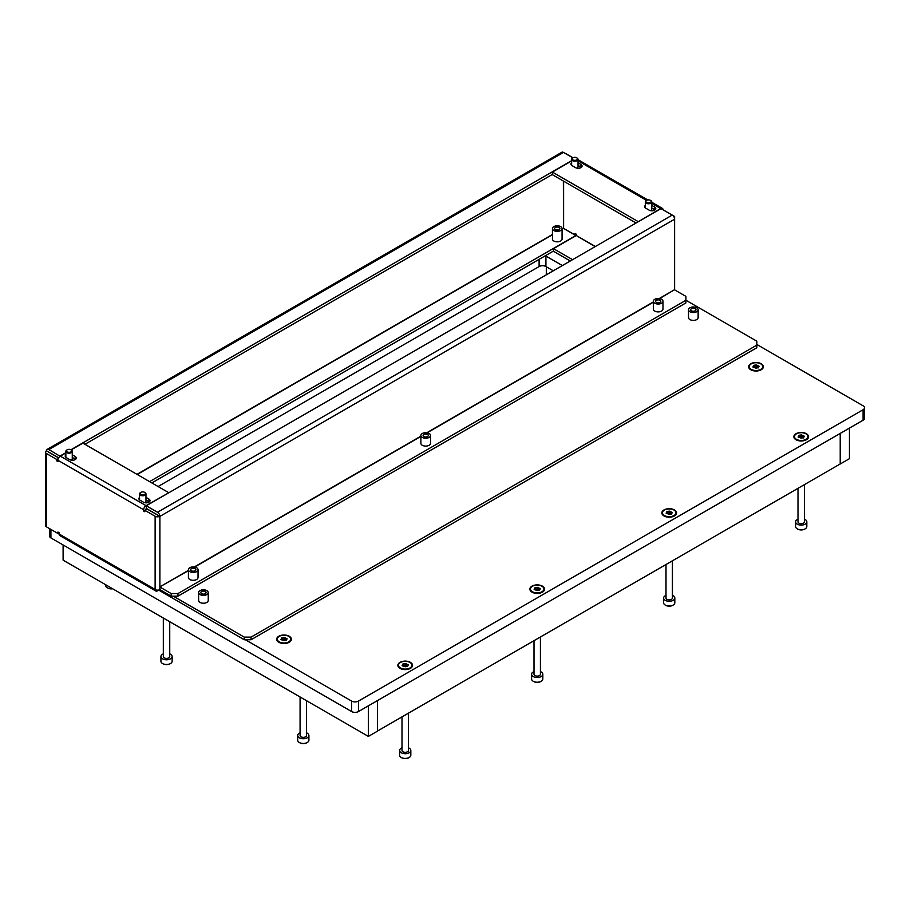 <?xml version="1.0" encoding="UTF-8"?>
<svg xmlns="http://www.w3.org/2000/svg" width="910" height="910" viewBox="0 0 910 910"><rect width="100%" height="100%" fill="white"/><g stroke="black" fill="none" stroke-linecap="round" stroke-linejoin="round"><path stroke-width="1.36" d="M656.303 302.325A2.65 1.524 180 0 1 655.53 301.244A2.65 1.524 180 0 1 657.157 299.834A2.65 1.524 180 0 1 660.046 300.163A2.65 1.524 180 0 1 660.819 301.244A2.65 1.524 180 0 1 659.181 302.655A2.65 1.524 180 0 1 656.303 302.325M423.832 436.55A2.65 1.524 180 0 1 423.059 435.469A2.65 1.524 180 0 1 424.686 434.059A2.65 1.524 180 0 1 427.575 434.388A2.65 1.524 180 0 1 428.348 435.469A2.65 1.524 180 0 1 426.71 436.88A2.65 1.524 180 0 1 423.832 436.55M191.362 570.763A2.65 1.524 180 0 1 190.577 569.683A2.65 1.524 180 0 1 192.215 568.272A2.65 1.524 180 0 1 195.104 568.602A2.65 1.524 180 0 1 195.877 569.683A2.65 1.524 180 0 1 194.239 571.093A2.65 1.524 180 0 1 191.362 570.763M555.373 229.65A2.65 1.524 180 0 1 554.6 228.569A2.65 1.524 180 0 1 556.237 227.159A2.65 1.524 180 0 1 559.115 227.489A2.65 1.524 180 0 1 559.889 228.569A2.65 1.524 180 0 1 558.262 229.98A2.65 1.524 180 0 1 555.373 229.65M560.651 226.613A4.812 2.775 180 0 1 562.062 228.569A4.812 2.775 180 0 1 559.093 231.14A4.812 2.775 180 0 1 553.849 230.537A4.812 2.775 180 0 1 552.438 228.569A4.812 2.775 180 0 1 555.407 226.01A4.812 2.775 180 0 1 560.651 226.613M552.438 228.569L552.438 239.046A4.812 2.775 0 0 0 553.849 241.013A4.812 2.775 0 0 0 559.093 241.616A4.812 2.775 0 0 0 562.062 239.046L562.062 228.569M661.581 299.288A4.812 2.775 180 0 1 662.981 301.244A4.812 2.775 180 0 1 660.012 303.815A4.812 2.775 180 0 1 654.768 303.212A4.812 2.775 180 0 1 653.369 301.244A4.812 2.775 180 0 1 656.337 298.685A4.812 2.775 180 0 1 661.581 299.288M653.369 301.244L653.369 309.104A4.812 2.775 0 0 0 654.768 311.072A4.812 2.775 0 0 0 660.012 311.675A4.812 2.775 0 0 0 662.981 309.104L662.981 301.244M429.099 433.501A4.812 2.775 180 0 1 430.51 435.469A4.812 2.775 180 0 1 427.541 438.028A4.812 2.775 180 0 1 422.297 437.426A4.812 2.775 180 0 1 420.886 435.469A4.812 2.775 180 0 1 423.855 432.898A4.812 2.775 180 0 1 429.099 433.501M420.886 435.469L420.886 443.318A4.812 2.775 0 0 0 422.297 445.286A4.812 2.775 0 0 0 427.541 445.889A4.812 2.775 0 0 0 430.51 443.318L430.51 435.469M196.628 567.715A4.812 2.775 180 0 1 198.039 569.683A4.812 2.775 180 0 1 195.07 572.253A4.812 2.775 180 0 1 189.826 571.651A4.812 2.775 180 0 1 188.415 569.683A4.812 2.775 180 0 1 191.384 567.112A4.812 2.775 180 0 1 196.628 567.715M188.415 569.683L188.415 577.543A4.812 2.775 0 0 0 189.826 579.499A4.812 2.775 0 0 0 195.07 580.102A4.812 2.775 0 0 0 198.039 577.543L198.039 569.683M72.265 457.411L75.177 459.095A3.845 2.218 180 0 1 75.564 459.357M65.85 454.863A3.845 2.218 0 0 0 65.201 456.092A3.845 2.218 0 0 0 66.328 457.662L69.729 459.618A3.845 2.218 0 0 0 73.926 460.107A3.845 2.218 0 0 0 76.303 458.048A3.845 2.218 0 0 0 75.177 456.479L72.265 454.795M145.975 499.977L148.887 501.66A3.845 2.218 180 0 1 149.274 501.922M139.56 497.417A3.845 2.218 0 0 0 138.911 498.646A3.845 2.218 0 0 0 140.038 500.216L143.45 502.183A3.845 2.218 0 0 0 147.636 502.661A3.845 2.218 0 0 0 150.013 500.602A3.845 2.218 0 0 0 148.887 499.033L145.975 497.349M651.742 207.969L654.654 209.653A3.845 2.218 180 0 1 655.052 209.914M645.327 205.41A3.845 2.218 0 0 0 644.689 206.638A3.845 2.218 0 0 0 645.816 208.208L649.217 210.176A3.845 2.218 0 0 0 653.414 210.654A3.845 2.218 0 0 0 655.791 208.606A3.845 2.218 0 0 0 654.654 207.036L651.742 205.353M578.032 165.415L580.944 167.099A3.845 2.218 180 0 1 581.331 167.36M571.616 162.856A3.845 2.218 0 0 0 570.979 164.084A3.845 2.218 0 0 0 572.106 165.654L575.507 167.622A3.845 2.218 0 0 0 579.704 168.1A3.845 2.218 0 0 0 582.07 166.052A3.845 2.218 0 0 0 580.944 164.471L578.032 162.788M674.617 289.835A3.367 1.945 120 0 0 674.617 289.653L674.617 219.208L159.887 516.391L147.079 508.986L144.804 510.294L144.804 511.738L143.666 511.079L143.666 509.771L57.944 460.278L56.807 460.938L57.944 461.586L57.944 460.278A3.367 1.945 -60 0 1 60.322 456.149L65.85 452.964M58.638 457.935L48.753 452.224M145.941 509.646L146.282 508.133M58.297 458.629L56.807 459.493L56.807 460.938M56.807 459.493L46.49 453.533A3.367 1.945 180 0 1 45.5 452.156A3.367 1.945 180 0 1 46.49 450.78L48.753 452.088M155.132 589.589A3.367 1.945 120 0 0 155.826 590.999L59.776 535.546A3.367 1.945 -60 0 1 59.07 533.999L59.07 532.691L57.944 532.032L57.944 533.476L46.49 526.867A3.367 1.945 180 0 1 45.5 525.491L45.5 452.156M664.186 210.438L674.617 216.455L674.617 219.208A3.367 1.945 60 0 0 672.24 215.09L661.013 208.606L146.282 505.778L157.51 512.262A3.367 1.945 -120 0 1 159.887 516.254A3.367 1.945 180 0 1 155.121 516.254L144.804 510.294M565.03 153.324A3.367 1.945 180 0 1 565.861 153.676L572.981 157.783A2.593 1.502 0 0 0 572.981 159.91A2.593 1.502 0 0 0 576.656 159.91A2.593 1.502 0 0 0 576.656 157.783L577.088 158.033A3.208 1.854 180 0 1 578.032 159.341A3.208 1.854 180 0 1 576.053 161.059A3.208 1.854 180 0 1 572.561 160.649A3.208 1.854 180 0 1 571.616 159.341A3.208 1.854 180 0 1 572.561 158.033A3.208 1.854 180 0 1 572.799 157.908M563.404 228.296L575.052 234.928L576.189 234.268M595.345 246.508L576.189 235.451L576.189 234.143L575.052 233.483L575.052 234.928M673.923 216.864L674.617 216.455M674.617 288.345L674.56 289.687L659.238 298.537M188.415 570.365L159.887 586.836L159.887 589.578A3.367 1.945 180 0 1 155.121 589.589L155.121 516.254M59.07 532.816L57.944 533.476M159.887 516.391L159.887 586.836L188.415 570.627M659.591 298.594L674.56 289.687M674.674 289.892L685.901 296.364L685.901 300.3L177.973 593.547L177.973 596.164L171.171 596.164L159.944 589.68L160.001 587.03M171.171 596.164L171.171 593.547L159.944 587.064M685.901 300.3L685.901 302.916L177.973 596.164M171.171 593.547L177.973 593.547M562.062 229.206L563.483 228.376L563.37 181.044M155.121 589.452L58.058 533.408M563.483 228.376L575.848 235.519L149.57 481.617M553.508 251.035L151.833 482.926M155.826 590.999A3.367 1.945 120 0 0 157.51 590.829L158.636 590.169M576.189 235.451L595.117 246.644M570.286 260.977L553.508 251.296L553.508 248.669L576.075 235.644M572.561 259.668L553.508 248.669M157.589 514.958L146.282 508.394L146.282 505.778M60.094 456.297L48.867 449.54A3.367 1.945 -120 0 0 47.183 449.369L561.8 152.266A3.367 1.945 60 0 1 563.483 152.425L572.879 157.851M47.183 449.369A3.367 1.945 -120 0 0 46.49 450.78M48.867 452.156L58.695 457.832M60.094 456.024L65.85 452.702M70.889 449.79L70.889 449.79A2.593 1.502 0 0 0 67.215 449.79A2.593 1.502 0 0 0 67.215 451.906A2.593 1.502 0 0 0 70.889 451.906A2.593 1.502 0 0 0 70.889 449.79L571.616 160.695M84.926 444.308L552.37 174.424M663.049 209.778A3.367 1.945 120 0 0 662.355 208.367A3.367 1.945 120 0 0 660.671 208.538L638.103 221.824M571.616 160.956L552.37 172.07L552.37 174.686L636.056 223.007M552.37 172.07L638.103 221.562M144.804 510.43L143.666 511.079M168.623 492.879L146.055 505.653A3.367 1.945 120 0 0 143.666 509.771M168.623 492.617L82.89 443.125L71.117 449.915M761.204 363.75A7.36 4.254 0 0 0 750.784 363.75A7.36 4.254 0 0 0 750.784 369.767L750.784 369.767A7.36 4.254 0 0 0 761.204 369.767A7.36 4.254 0 0 0 761.204 363.75M806.408 433.729A7.36 4.254 0 0 0 796 433.729A7.36 4.254 0 0 0 796 439.735L796 439.735A7.36 4.254 0 0 0 806.408 439.735A7.36 4.254 0 0 0 806.408 433.729M674.412 509.93A7.36 4.254 0 0 0 664.004 509.93A7.36 4.254 0 0 0 664.004 515.947L664.004 515.947A7.36 4.254 0 0 0 674.412 515.947A7.36 4.254 0 0 0 674.412 509.93M542.417 586.142A7.36 4.254 0 0 0 532.009 586.142A7.36 4.254 0 0 0 532.009 592.148L532.009 592.148A7.36 4.254 0 0 0 542.417 592.148A7.36 4.254 0 0 0 542.417 586.142M410.41 662.355A7.36 4.254 0 0 0 400.002 662.355A7.36 4.254 0 0 0 400.002 668.361L400.002 668.361A7.36 4.254 0 0 0 410.41 668.361A7.36 4.254 0 0 0 410.41 662.355M289.221 636.249A7.36 4.254 0 0 0 278.813 636.249A7.36 4.254 0 0 0 278.813 642.255L278.813 642.255A7.36 4.254 0 0 0 289.221 642.255A7.36 4.254 0 0 0 289.221 636.249M49.504 528.608L49.504 535.967A4.812 2.775 0 0 0 50.914 537.924L351.647 711.563A4.812 2.775 0 0 0 358.449 711.563L863.089 420.215A4.812 2.775 0 0 0 864.5 418.247L864.5 407.771A4.812 2.775 0 0 0 863.089 405.803L756.836 344.458M245.393 639.741L351.647 701.087A4.812 2.775 0 0 0 358.449 701.087L863.089 409.739A4.812 2.775 0 0 0 864.5 407.771M545.295 255.767A4.812 2.775 180 0 1 545.909 256.074L562.346 265.561M158.078 486.531L539.107 266.55A4.812 2.775 180 0 1 545.909 266.55L553.28 270.805M695.194 308.683A2.65 1.524 0 0 0 692.317 308.342A2.65 1.524 0 0 0 690.679 309.764A2.65 1.524 0 0 0 691.452 310.845A2.65 1.524 0 0 0 694.341 311.174A2.65 1.524 0 0 0 695.979 309.764A2.65 1.524 0 0 0 695.194 308.683M205.307 591.511A2.65 1.524 0 0 0 202.418 591.182A2.65 1.524 0 0 0 200.792 592.592A2.65 1.524 0 0 0 201.565 593.673A2.65 1.524 0 0 0 204.443 594.014A2.65 1.524 0 0 0 206.081 592.592A2.65 1.524 0 0 0 205.307 591.511M200.029 594.56A4.812 2.775 0 0 0 205.273 595.163A4.812 2.775 0 0 0 208.242 592.592A4.812 2.775 0 0 0 206.832 590.635A4.812 2.775 0 0 0 201.588 590.033A4.812 2.775 0 0 0 198.619 592.592A4.812 2.775 0 0 0 200.029 594.56M198.619 592.592L198.619 600.452A4.812 2.775 0 0 0 200.029 602.42A4.812 2.775 0 0 0 205.273 603.023A4.812 2.775 0 0 0 208.242 600.452L208.242 592.592M689.928 311.721A4.812 2.775 0 0 0 695.172 312.323A4.812 2.775 0 0 0 698.141 309.764A4.812 2.775 0 0 0 696.73 307.796A4.812 2.775 0 0 0 691.486 307.193A4.812 2.775 0 0 0 688.517 309.764A4.812 2.775 0 0 0 689.928 311.721M688.517 309.764L688.517 317.613A4.812 2.775 0 0 0 689.928 319.581A4.812 2.775 0 0 0 695.172 320.183A4.812 2.775 0 0 0 698.141 317.613L698.141 309.764M173.321 596.164L244.255 637.114L251.058 637.114L756.836 345.117L756.836 341.182L685.901 300.232M158.636 590.044L244.255 639.741L244.255 637.114M251.058 637.114L251.058 639.741L756.836 347.734L756.836 345.117M251.058 639.741L244.255 639.741M546.307 266.778L546.307 274.831M377.457 731.048L840.214 463.963L840.214 433.41M377.536 700.541L377.536 731.094M840.362 433.331L840.362 463.918L849.439 458.685L849.439 428.098M368.391 705.819L368.391 736.417L377.457 731.174L377.457 700.586M63.108 544.976L63.108 560.162L368.391 736.417M398.5 665.54A6.734 3.89 0 0 0 398.478 665.87A6.734 3.89 0 0 0 400.241 668.486M405.382 663.549L402.971 663.913L402.129 665.585L405.177 666.757L407.646 666.234L408.294 664.846L405.382 663.549M406.52 665.722L403.084 665.836M400.457 662.457A6.734 3.89 0 0 0 398.478 665.21A6.734 3.89 0 0 0 402.629 668.804A6.734 3.89 0 0 0 409.966 667.963A6.734 3.89 0 0 0 411.946 665.21A6.734 3.89 0 0 0 407.794 661.615A6.734 3.89 0 0 0 400.457 662.457M410.183 668.486A6.734 3.89 0 0 0 411.946 665.87A6.734 3.89 0 0 0 411.923 665.54M407.339 666.416L406.52 665.881L406.531 663.981M578.032 159.341L578.032 166.701A3.208 1.854 180 0 1 576.872 168.123M580.432 167.861L580.432 166.803A5.608 3.242 180 0 1 579.943 168.043M577.088 158.033L576.656 157.783A2.593 1.502 0 0 0 572.981 157.783L572.561 158.033M428.269 435.833A2.593 1.502 0 0 0 427.541 434.548A2.593 1.502 0 0 0 423.867 434.548A2.593 1.502 0 0 0 423.127 435.833M660.74 301.608A2.593 1.502 0 0 0 660.012 300.334L660.046 300.346A2.593 1.502 0 0 0 656.337 300.334A2.593 1.502 0 0 0 655.61 301.608M195.798 570.047A2.593 1.502 0 0 0 195.07 568.761A2.593 1.502 0 0 0 191.396 568.761A2.593 1.502 0 0 0 190.656 570.047M558.558 229.9A2.593 1.502 -0 0 0 555.93 229.9M691.498 308.695A2.593 1.502 -0 0 0 691.486 308.695A2.593 1.502 -0 0 0 691.486 310.822A2.593 1.502 -0 0 0 695.16 310.822A2.593 1.502 -0 0 0 695.16 308.695A2.593 1.502 -0 0 0 691.498 308.695M201.599 591.534L201.599 591.534A2.593 1.502 -0 0 0 201.599 593.661A2.593 1.502 -0 0 0 205.273 593.661A2.593 1.502 -0 0 0 205.273 591.534A2.593 1.502 -0 0 0 201.599 591.534M408.419 747.815A5.608 3.242 180 0 1 410.82 750.466A5.608 3.242 180 0 1 409.182 752.763A5.608 3.242 180 0 1 403.062 753.469A5.608 3.242 180 0 1 399.592 750.466L399.592 755.186A5.608 3.242 0 0 0 401.242 757.473A5.608 3.242 0 0 0 409.182 757.473L408.726 757.734A4.971 2.866 180 0 1 401.697 757.734A4.971 2.866 180 0 1 401.481 757.609M408.419 713.258L408.419 750.466A3.208 1.854 180 0 1 407.475 751.785A3.208 1.854 180 0 1 403.983 752.183A3.208 1.854 180 0 1 402.004 750.466L402.004 716.966M399.592 750.466A5.608 3.242 180 0 1 401.242 748.179A5.608 3.242 180 0 1 402.004 747.815M408.726 757.734L409.182 757.473A5.608 3.242 0 0 0 410.82 755.186L410.82 750.466M277.311 639.434A6.734 3.89 0 0 0 277.277 639.764A6.734 3.89 0 0 0 279.04 642.38M284.193 637.444L281.781 637.808L280.928 639.48L283.988 640.651L286.457 640.128L287.105 638.74L284.193 637.444M285.33 639.616L281.884 639.73M279.256 636.352A6.734 3.89 0 0 0 277.277 639.104A6.734 3.89 0 0 0 281.44 642.699A6.734 3.89 0 0 0 288.777 641.857A6.734 3.89 0 0 0 290.756 639.104A6.734 3.89 0 0 0 286.604 635.521A6.734 3.89 0 0 0 279.256 636.352M288.993 642.38A6.734 3.89 0 0 0 290.756 639.764A6.734 3.89 0 0 0 290.734 639.434M286.149 640.31L285.33 639.776L285.342 637.876M530.496 589.327A6.734 3.89 0 0 0 530.473 589.657A6.734 3.89 0 0 0 532.236 592.285M537.378 587.337L534.978 587.712L534.125 589.373L537.173 590.556L539.641 590.021L540.29 588.634L537.378 587.337M538.527 589.509L535.08 589.623M532.452 586.245A6.734 3.89 0 0 0 530.473 588.997A6.734 3.89 0 0 0 534.625 592.592A6.734 3.89 0 0 0 541.962 591.762A6.734 3.89 0 0 0 543.941 588.997A6.734 3.89 0 0 0 539.789 585.414A6.734 3.89 0 0 0 532.452 586.245M542.178 592.285A6.734 3.89 0 0 0 543.941 589.657A6.734 3.89 0 0 0 543.918 589.327M539.334 590.203L538.527 589.68L538.527 587.769M662.491 513.126A6.734 3.89 0 0 0 662.469 513.445A6.734 3.89 0 0 0 664.232 516.072M669.385 511.124L666.973 511.5L666.12 513.16L669.18 514.343L671.648 513.809L672.297 512.421L669.385 511.124M670.522 513.308L667.076 513.411M664.448 510.044A6.734 3.89 0 0 0 662.469 512.796A6.734 3.89 0 0 0 666.632 516.391A6.734 3.89 0 0 0 673.969 515.549A6.734 3.89 0 0 0 675.948 512.796A6.734 3.89 0 0 0 671.785 509.202A6.734 3.89 0 0 0 664.448 510.044M674.185 516.072A6.734 3.89 0 0 0 675.948 513.445A6.734 3.89 0 0 0 675.925 513.126M671.341 514.002L670.522 513.467L670.534 511.557M794.498 436.914A6.734 3.89 0 0 0 794.476 437.244A6.734 3.89 0 0 0 796.239 439.86M801.38 434.923L798.969 435.287L798.127 436.959L801.175 438.131L803.644 437.608L804.292 436.209L801.38 434.923M802.518 437.096L799.082 437.209M796.455 433.831A6.734 3.89 0 0 0 794.476 436.584A6.734 3.89 0 0 0 798.627 440.178A6.734 3.89 0 0 0 805.964 439.337A6.734 3.89 0 0 0 807.943 436.584A6.734 3.89 0 0 0 803.792 432.989A6.734 3.89 0 0 0 796.455 433.831M806.18 439.86A6.734 3.89 0 0 0 807.943 437.244A6.734 3.89 0 0 0 807.921 436.914M803.337 437.79L802.518 437.255L802.529 435.344L802.518 437.255M749.283 366.946A6.734 3.89 0 0 0 749.26 367.265A6.734 3.89 0 0 0 751.023 369.892M756.164 364.944L753.753 365.32L752.911 366.98L755.96 368.163L758.428 367.629L759.077 366.241L756.164 364.944M757.313 367.128L753.867 367.23M751.239 363.863A6.734 3.89 0 0 0 749.26 366.616A6.734 3.89 0 0 0 753.412 370.211A6.734 3.89 0 0 0 760.749 369.369A6.734 3.89 0 0 0 762.728 366.616A6.734 3.89 0 0 0 758.576 363.022A6.734 3.89 0 0 0 751.239 363.863M760.965 369.892A6.734 3.89 0 0 0 762.728 367.265A6.734 3.89 0 0 0 762.705 366.946M758.121 367.822L757.313 367.287L757.313 365.376M112.669 588.781A4.971 2.866 180 0 1 107.778 588.053A4.971 2.866 180 0 1 107.562 587.917M105.685 584.743L105.685 585.494A5.608 3.242 0 0 0 107.323 587.78A5.608 3.242 0 0 0 112.476 588.668M672.41 595.39A5.608 3.242 180 0 1 674.822 598.052A5.608 3.242 180 0 1 673.172 600.338A5.608 3.242 180 0 1 667.064 601.044A5.608 3.242 180 0 1 663.595 598.052L663.595 602.761A5.608 3.242 0 0 0 665.244 605.059A5.608 3.242 0 0 0 673.172 605.059L672.729 605.321A4.971 2.866 180 0 1 665.688 605.321A4.971 2.866 180 0 1 665.483 605.184M672.41 560.844L672.41 598.052A3.208 1.854 180 0 1 671.478 599.36A3.208 1.854 180 0 1 667.986 599.758A3.208 1.854 180 0 1 666.006 598.052L666.006 564.553M663.595 598.052A5.608 3.242 180 0 1 665.244 595.766A5.608 3.242 180 0 1 666.006 595.39M672.729 605.321L673.172 605.059A5.608 3.242 0 0 0 674.822 602.761L674.822 598.052M540.415 671.603A5.608 3.242 180 0 1 542.826 674.264A5.608 3.242 180 0 1 541.177 676.551A5.608 3.242 180 0 1 535.057 677.256A5.608 3.242 180 0 1 531.599 674.264L531.599 678.974A5.608 3.242 0 0 0 533.237 681.271A5.608 3.242 0 0 0 541.177 681.271L540.722 681.533A4.971 2.866 180 0 1 533.692 681.533A4.971 2.866 180 0 1 533.476 681.397M540.415 637.057L540.415 674.264A3.208 1.854 180 0 1 539.482 675.573A3.208 1.854 180 0 1 535.979 675.971A3.208 1.854 180 0 1 533.999 674.264L533.999 640.754M531.599 674.264A5.608 3.242 180 0 1 533.237 671.967A5.608 3.242 180 0 1 533.999 671.603M540.722 681.533L541.177 681.271A5.608 3.242 0 0 0 542.826 678.974L542.826 674.264M804.417 519.178A5.608 3.242 180 0 1 806.817 521.839A5.608 3.242 180 0 1 805.179 524.137A5.608 3.242 180 0 1 799.06 524.842A5.608 3.242 180 0 1 795.59 521.839L795.59 526.56A5.608 3.242 0 0 0 797.24 528.846A5.608 3.242 0 0 0 805.179 528.846L804.724 529.108A4.971 2.866 180 0 1 797.695 529.108A4.971 2.866 180 0 1 797.479 528.983M804.417 484.632L804.417 521.839A3.208 1.854 180 0 1 803.473 523.148A3.208 1.854 180 0 1 799.981 523.557A3.208 1.854 180 0 1 798.002 521.839L798.002 488.34M795.59 521.839A5.608 3.242 180 0 1 797.24 519.553A5.608 3.242 180 0 1 798.002 519.178M804.724 529.108L805.179 528.846A5.608 3.242 0 0 0 806.817 526.56L806.817 521.839M306.499 732.834A5.608 3.242 180 0 1 308.911 735.496A5.608 3.242 180 0 1 307.262 737.794A5.608 3.242 180 0 1 301.153 738.488A5.608 3.242 180 0 1 297.684 735.496L297.684 740.205A5.608 3.242 0 0 0 299.322 742.503A5.608 3.242 0 0 0 307.262 742.503L306.807 742.765A4.971 2.866 180 0 1 299.777 742.765A4.971 2.866 180 0 1 299.572 742.628M306.499 700.689L306.499 735.496A3.208 1.854 180 0 1 305.567 736.804A3.208 1.854 180 0 1 302.063 737.202A3.208 1.854 180 0 1 300.084 735.496L300.084 696.98M297.684 735.496A5.608 3.242 180 0 1 299.322 733.21A5.608 3.242 180 0 1 300.084 732.834M306.807 742.765L307.262 742.503A5.608 3.242 0 0 0 308.911 740.205L308.911 735.496M169.738 653.88A5.608 3.242 180 0 1 172.149 656.542A5.608 3.242 180 0 1 170.5 658.829A5.608 3.242 180 0 1 164.38 659.534A5.608 3.242 180 0 1 160.922 656.542L160.922 661.252A5.608 3.242 0 0 0 162.56 663.538A5.608 3.242 0 0 0 170.5 663.538L170.045 663.811A4.971 2.866 180 0 1 163.015 663.811A4.971 2.866 180 0 1 162.81 663.674M169.738 621.723L169.738 656.542A3.208 1.854 180 0 1 168.805 657.85A3.208 1.854 180 0 1 165.301 658.248A3.208 1.854 180 0 1 163.322 656.542L163.322 618.027M160.922 656.542A5.608 3.242 180 0 1 162.56 654.244A5.608 3.242 180 0 1 163.322 653.88M170.045 663.811L170.5 663.538A5.608 3.242 0 0 0 172.149 661.252L172.149 656.542M650.798 200.587L650.377 200.337A2.593 1.502 0 0 0 646.703 200.337A2.593 1.502 0 0 0 646.703 202.464A2.593 1.502 0 0 0 650.377 202.464A2.593 1.502 0 0 0 650.377 200.337L650.798 200.587A3.208 1.854 180 0 1 651.742 201.895A3.208 1.854 180 0 1 649.763 203.612A3.208 1.854 180 0 1 646.271 203.214A3.208 1.854 180 0 1 645.327 201.895A3.208 1.854 180 0 1 646.271 200.587A3.208 1.854 180 0 1 646.51 200.462M651.742 201.895L651.742 209.255A3.208 1.854 180 0 1 650.582 210.688M654.142 209.357A5.608 3.242 180 0 1 653.653 210.597M71.321 450.04A3.208 1.854 180 0 1 72.265 451.349A3.208 1.854 180 0 1 70.286 453.055A3.208 1.854 180 0 1 66.783 452.657A3.208 1.854 180 0 1 65.85 451.349A3.208 1.854 180 0 1 66.783 450.04A3.208 1.854 180 0 1 67.022 449.915M72.265 451.349L72.265 458.708A3.208 1.854 180 0 1 71.105 460.13M74.665 459.868L74.665 458.799A5.608 3.242 180 0 1 74.165 460.039M145.031 492.594L144.599 492.344A2.593 1.502 0 0 0 140.925 492.344A2.593 1.502 0 0 0 140.925 494.471A2.593 1.502 0 0 0 144.599 494.471A2.593 1.502 0 0 0 144.599 492.344L145.031 492.594A3.208 1.854 180 0 1 145.975 493.902A3.208 1.854 180 0 1 143.996 495.62A3.208 1.854 180 0 1 140.493 495.211A3.208 1.854 180 0 1 139.56 493.902A3.208 1.854 180 0 1 140.493 492.594A3.208 1.854 180 0 1 140.731 492.469M145.975 493.902L145.975 501.262A3.208 1.854 180 0 1 144.815 502.684M148.375 502.422L148.375 501.364A5.608 3.242 180 0 1 147.875 502.593M75.177 456.479L75.177 459.095M148.887 499.033L148.887 501.66M654.654 207.036L654.654 209.653M580.944 164.471L580.944 167.099M46.49 526.867L46.49 453.533M563.597 228.308L563.597 181.17M563.37 228.182L562.062 228.933M552.438 234.496L136.978 474.349M653.369 301.927L426.767 432.75M420.886 436.152L194.296 566.976M194.649 567.032L420.886 436.413M427.12 432.807L653.369 302.188M137.205 474.485L552.438 234.757M672.24 215.09L157.51 512.262M48.867 449.54L563.483 152.425M578.032 160.831L646.589 200.405M651.742 203.385L660.671 208.538M146.055 505.653L60.322 456.149M50.914 529.415L50.914 537.924M351.647 701.087L351.647 711.563M358.449 701.087L358.449 711.563M863.089 409.739L863.089 420.215M545.909 256.074L545.909 266.55M539.107 259.35L539.107 266.55M405.246 665.631L405.246 663.663M402.527 665.938L402.527 665.221M403.847 665.847L403.847 663.879M407.543 665.346L407.543 664.448M284.045 639.525L284.045 637.557M281.338 639.832L281.338 639.127M282.657 639.741L282.657 637.773M286.354 639.241L286.354 638.354M537.241 589.418L537.241 587.451M534.523 589.726L534.523 589.02M535.842 589.635L535.842 587.667M539.55 589.145L539.55 588.247M669.237 513.206L669.237 511.249M666.529 513.524L666.529 512.808M667.849 513.422L667.849 511.454M671.546 512.933L671.546 512.034M801.244 437.005L801.244 435.037M798.525 437.312L798.525 436.595M799.844 437.209L799.844 435.253M803.541 436.72L803.541 435.822M756.028 367.026L756.028 365.069M753.309 367.344L753.309 366.628M754.629 367.242L754.629 365.285M758.337 366.753L758.337 365.854M662.355 208.367L651.742 202.248M647.795 199.961L578.032 159.694M398.478 665.21L398.478 665.87M411.946 665.21L411.946 665.87M407.339 666.552L407.339 665.688M403.084 665.972L403.084 664.732M406.52 665.881L406.52 663.925M571.616 159.341L571.616 165.313M277.277 639.104L277.277 639.764M290.756 639.104L290.756 639.764M286.149 640.458L286.149 639.582M281.884 639.866L281.884 638.638M285.33 639.776L285.33 637.819M530.473 588.997L530.473 589.657M543.941 588.997L543.941 589.657M539.334 590.351L539.334 589.475M535.08 589.76L535.08 588.531M538.527 589.68L538.527 587.712M662.469 512.796L662.469 513.445M675.948 512.796L675.948 513.445M671.341 514.139L671.341 513.274M667.076 513.558L667.076 512.319M670.522 513.467L670.522 511.5M794.476 436.584L794.476 437.244M807.943 436.584L807.943 437.244M803.337 437.926L803.337 437.062M799.082 437.346L799.082 436.106M749.26 366.616L749.26 367.265M762.728 366.616L762.728 367.265M758.121 367.959L758.121 367.094M753.867 367.378L753.867 366.138M757.313 367.287L757.313 365.32M654.154 210.426L654.154 209.357M645.327 201.895L645.327 207.867M65.85 451.349L65.85 457.32M139.56 493.902L139.56 499.874"/></g></svg>
